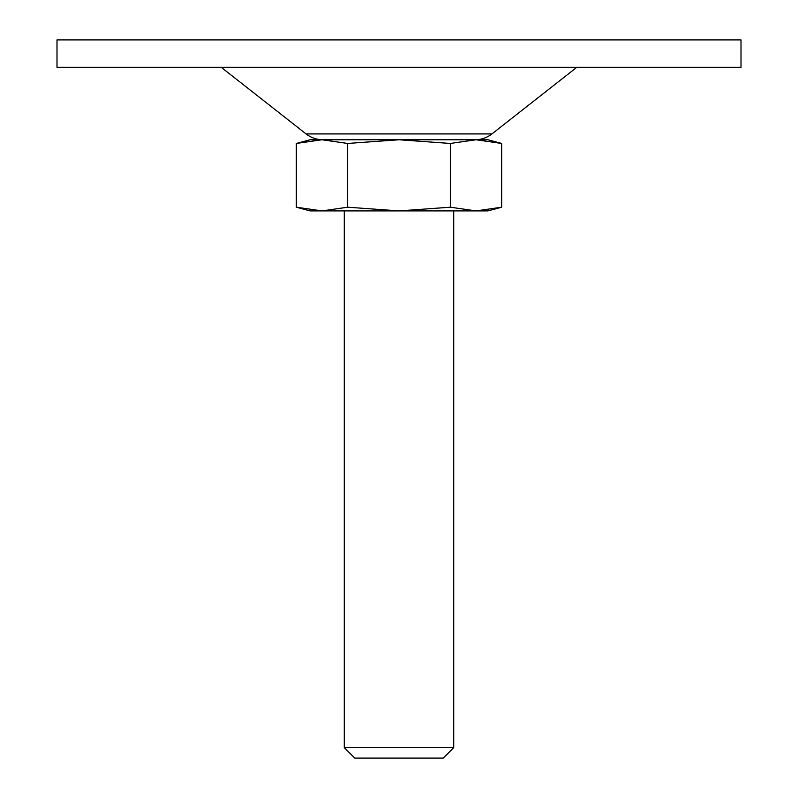 <?xml version="1.0" encoding="UTF-8"?>
<svg xmlns="http://www.w3.org/2000/svg" width="798" height="798" viewBox="0 0 798 798"><rect width="100%" height="100%" fill="white"/><g stroke="black" fill="none" stroke-linecap="round" stroke-linejoin="round"><path stroke-width="1.2" d="M347.659 207.211L347.659 143.45L321.993 139.76L296.327 143.45L296.327 207.211L321.993 210.901L347.659 207.211L399 210.901L450.341 207.211L476.007 210.901L487.917 210.901L501.673 207.211L476.007 210.901L501.673 207.211L501.673 143.45L476.007 139.76L487.917 139.76L501.673 143.45M347.659 143.45L399 139.76L450.341 143.45L450.341 207.211M56.997 67.261L741.003 67.261L741.003 39.9L56.997 39.9L56.997 67.261M322.961 139.76C316.676 139.71 311.04 137.755 306.063 133.924L221.156 67.261M321.993 139.76L296.327 143.45L310.083 139.76L476.007 139.76L450.341 143.45M354.771 758.1L443.229 758.1L453.723 747.606L344.277 747.606L354.771 758.1M344.277 210.901L344.277 747.606M296.327 207.211L310.083 210.901L476.007 210.901M306.063 133.924L491.937 133.924L576.844 67.261M491.937 133.924C486.96 137.755 481.324 139.71 475.039 139.76M453.723 210.901L453.723 747.606"/></g></svg>
